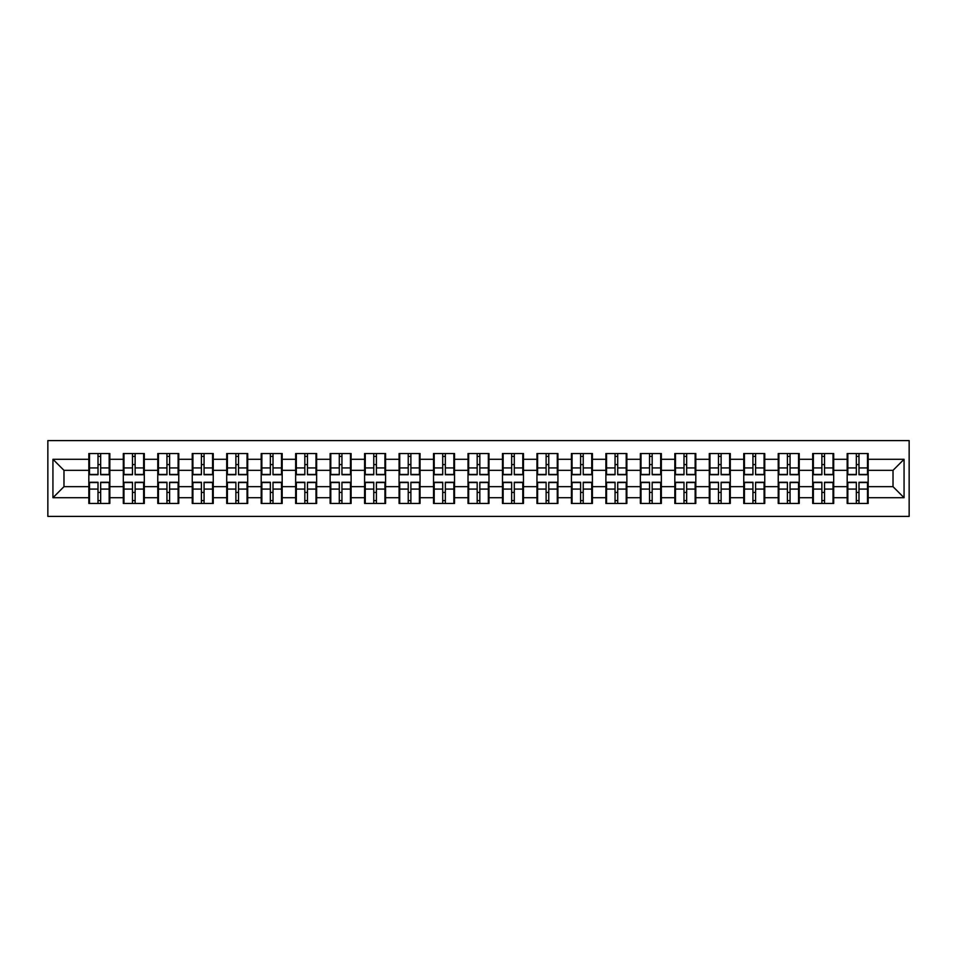 <?xml version="1.0" encoding="UTF-8"?>
<svg xmlns="http://www.w3.org/2000/svg" width="957" height="957" viewBox="0 0 957 957"><rect width="100%" height="100%" fill="white"/><g stroke="black" fill="none" stroke-linecap="round" stroke-linejoin="round"><path stroke-width="1.44" d="M47.85 516.397L909.15 516.397L909.15 440.603L47.85 440.603L47.85 516.397M868.166 492.532L867.497 492.532M847.83 492.532L847.172 492.532M847.172 464.468L847.83 464.468M867.497 464.468L868.166 464.468M868.166 461.597L867.497 461.597M847.83 461.597L847.172 461.597M847.172 495.403L847.83 495.403M867.497 495.403L868.166 495.403M833.691 492.532L833.033 492.532M813.366 492.532L812.696 492.532M812.696 464.468L813.366 464.468M833.033 464.468L833.691 464.468M833.691 461.597L833.033 461.597M813.366 461.597L812.696 461.597M812.696 495.403L813.366 495.403M833.033 495.403L833.691 495.403M799.227 492.532L798.557 492.532M778.89 492.532L778.232 492.532M778.232 464.468L778.89 464.468M798.557 464.468L799.227 464.468M799.227 461.597L798.557 461.597M778.89 461.597L778.232 461.597M778.232 495.403L778.89 495.403M798.557 495.403L799.227 495.403M764.751 492.532L764.093 492.532M744.426 492.532L743.756 492.532M743.756 464.468L744.426 464.468M764.093 464.468L764.751 464.468M764.751 461.597L764.093 461.597M744.426 461.597L743.756 461.597M743.756 495.403L744.426 495.403M764.093 495.403L764.751 495.403M730.287 492.532L729.617 492.532M709.95 492.532L709.293 492.532M709.293 464.468L709.95 464.468M729.617 464.468L730.287 464.468M730.287 461.597L729.617 461.597M709.95 461.597L709.293 461.597M709.293 495.403L709.95 495.403M729.617 495.403L730.287 495.403M695.811 492.532L695.153 492.532M675.486 492.532L674.817 492.532M674.817 464.468L675.486 464.468M695.153 464.468L695.811 464.468M695.811 461.597L695.153 461.597M675.486 461.597L674.817 461.597M674.817 495.403L675.486 495.403M695.153 495.403L695.811 495.403M661.347 492.532L660.677 492.532M641.011 492.532L640.353 492.532M640.353 464.468L641.011 464.468M660.677 464.468L661.347 464.468M661.347 461.597L660.677 461.597M641.011 461.597L640.353 461.597M640.353 495.403L641.011 495.403M660.677 495.403L661.347 495.403M626.871 492.532L626.213 492.532M606.547 492.532L605.889 492.532M605.889 464.468L606.547 464.468M626.213 464.468L626.871 464.468M626.871 461.597L626.213 461.597M606.547 461.597L605.889 461.597M605.889 495.403L606.547 495.403M626.213 495.403L626.871 495.403M592.407 492.532L591.737 492.532M572.071 492.532L571.413 492.532M571.413 464.468L572.071 464.468M591.737 464.468L592.407 464.468M592.407 461.597L591.737 461.597M572.071 461.597L571.413 461.597M571.413 495.403L572.071 495.403M591.737 495.403L592.407 495.403M557.931 492.532L557.273 492.532M537.607 492.532L536.949 492.532M536.949 464.468L537.607 464.468M557.273 464.468L557.931 464.468M557.931 461.597L557.273 461.597M537.607 461.597L536.949 461.597M536.949 495.403L537.607 495.403M557.273 495.403L557.931 495.403M523.467 492.532L522.797 492.532M503.143 492.532L502.473 492.532M502.473 464.468L503.143 464.468M522.797 464.468L523.467 464.468M523.467 461.597L522.797 461.597M503.143 461.597L502.473 461.597M502.473 495.403L503.143 495.403M522.797 495.403L523.467 495.403M488.991 492.532L488.333 492.532M468.667 492.532L468.009 492.532M468.009 464.468L468.667 464.468M488.333 464.468L488.991 464.468M488.991 461.597L488.333 461.597M468.667 461.597L468.009 461.597M468.009 495.403L468.667 495.403M488.333 495.403L488.991 495.403M454.527 492.532L453.857 492.532M434.203 492.532L433.533 492.532M433.533 464.468L434.203 464.468M453.857 464.468L454.527 464.468M454.527 461.597L453.857 461.597M434.203 461.597L433.533 461.597M433.533 495.403L434.203 495.403M453.857 495.403L454.527 495.403M420.051 492.532L419.393 492.532M399.727 492.532L399.069 492.532M399.069 464.468L399.727 464.468M419.393 464.468L420.051 464.468M420.051 461.597L419.393 461.597M399.727 461.597L399.069 461.597M399.069 495.403L399.727 495.403M419.393 495.403L420.051 495.403M385.587 492.532L384.929 492.532M365.263 492.532L364.593 492.532M364.593 464.468L365.263 464.468M384.929 464.468L385.587 464.468M385.587 461.597L384.929 461.597M365.263 461.597L364.593 461.597M364.593 495.403L365.263 495.403M384.929 495.403L385.587 495.403M351.111 492.532L350.453 492.532M330.787 492.532L330.129 492.532M330.129 464.468L330.787 464.468M350.453 464.468L351.111 464.468M351.111 461.597L350.453 461.597M330.787 461.597L330.129 461.597M330.129 495.403L330.787 495.403M350.453 495.403L351.111 495.403M316.647 492.532L315.989 492.532M296.323 492.532L295.653 492.532M295.653 464.468L296.323 464.468M315.989 464.468L316.647 464.468M316.647 461.597L315.989 461.597M296.323 461.597L295.653 461.597M295.653 495.403L296.323 495.403M315.989 495.403L316.647 495.403M282.183 492.532L281.514 492.532M261.847 492.532L261.189 492.532M261.189 464.468L261.847 464.468M281.514 464.468L282.183 464.468M282.183 461.597L281.514 461.597M261.847 461.597L261.189 461.597M261.189 495.403L261.847 495.403M281.514 495.403L282.183 495.403M247.707 492.532L247.05 492.532M227.383 492.532L226.713 492.532M226.713 464.468L227.383 464.468M247.05 464.468L247.707 464.468M247.707 461.597L247.05 461.597M227.383 461.597L226.713 461.597M226.713 495.403L227.383 495.403M247.05 495.403L247.707 495.403M213.244 492.532L212.574 492.532M192.907 492.532L192.249 492.532M192.249 464.468L192.907 464.468M212.574 464.468L213.244 464.468M213.244 461.597L212.574 461.597M192.907 461.597L192.249 461.597M192.249 495.403L192.907 495.403M212.574 495.403L213.244 495.403M178.768 492.532L178.11 492.532M158.443 492.532L157.773 492.532M157.773 464.468L158.443 464.468M178.11 464.468L178.768 464.468M178.768 461.597L178.11 461.597M158.443 461.597L157.773 461.597M157.773 495.403L158.443 495.403M178.11 495.403L178.768 495.403M144.304 492.532L143.634 492.532M123.967 492.532L123.309 492.532M123.309 464.468L123.967 464.468M143.634 464.468L144.304 464.468M144.304 461.597L143.634 461.597M123.967 461.597L123.309 461.597M123.309 495.403L123.967 495.403M143.634 495.403L144.304 495.403M893.025 486.67L893.025 470.33L868.166 470.33L868.166 486.67L893.025 486.67L904.066 497.724L904.066 459.276L868.166 459.276L868.166 453.534L847.172 453.534L847.172 470.33L833.691 470.33L833.691 486.67L847.172 486.67L847.172 470.33M904.066 497.724L868.166 497.724L868.166 503.466L847.172 503.466L847.172 497.724L833.691 497.724L833.691 503.466L812.696 503.466L812.696 497.724L799.227 497.724L799.227 503.466L778.232 503.466L778.232 497.724L764.751 497.724L764.751 503.466L743.756 503.466L743.756 497.724L730.287 497.724L730.287 503.466L709.293 503.466L709.293 497.724L695.811 497.724L695.811 503.466L674.817 503.466L674.817 497.724L661.347 497.724L661.347 503.466L640.353 503.466L640.353 497.724L626.871 497.724L626.871 503.466L605.889 503.466L605.889 497.724L592.407 497.724L592.407 503.466L571.413 503.466L571.413 497.724L557.931 497.724L557.931 503.466L536.949 503.466L536.949 497.724L523.467 497.724L523.467 503.466L502.473 503.466L502.473 497.724L488.991 497.724L488.991 503.466L468.009 503.466L468.009 497.724L454.527 497.724L454.527 503.466L433.533 503.466L433.533 497.724L420.051 497.724L420.051 503.466L399.069 503.466L399.069 497.724L385.587 497.724L385.587 503.466L364.593 503.466L364.593 497.724L351.111 497.724L351.111 503.466L330.129 503.466L330.129 497.724L316.647 497.724L316.647 503.466L295.653 503.466L295.653 497.724L282.183 497.724L282.183 503.466L261.189 503.466L261.189 497.724L247.707 497.724L247.707 503.466L226.713 503.466L226.713 497.724L213.244 497.724L213.244 503.466L192.249 503.466L192.249 497.724L178.768 497.724L178.768 503.466L157.773 503.466L157.773 497.724L144.304 497.724L144.304 503.466L123.309 503.466L123.309 497.724L109.828 497.724L109.828 503.466L88.834 503.466L88.834 497.724L52.934 497.724L52.934 459.276L88.834 459.276L88.834 470.33L63.975 470.33L63.975 486.67L88.834 486.67L88.834 470.33M847.172 459.276L833.691 459.276L833.691 453.534L812.696 453.534L812.696 459.276L799.227 459.276L799.227 453.534L778.232 453.534L778.232 459.276L764.751 459.276L764.751 453.534L743.756 453.534L743.756 459.276L730.287 459.276L730.287 453.534L709.293 453.534L709.293 459.276L695.811 459.276L695.811 453.534L674.817 453.534L674.817 459.276L661.347 459.276L661.347 453.534L640.353 453.534L640.353 459.276L626.871 459.276L626.871 453.534L605.889 453.534L605.889 459.276L592.407 459.276L592.407 453.534L571.413 453.534L571.413 459.276L557.931 459.276L557.931 453.534L536.949 453.534L536.949 459.276L523.467 459.276L523.467 453.534L502.473 453.534L502.473 459.276L488.991 459.276L488.991 453.534L468.009 453.534L468.009 459.276L454.527 459.276L454.527 453.534L433.533 453.534L433.533 459.276L420.051 459.276L420.051 453.534L399.069 453.534L399.069 459.276L385.587 459.276L385.587 453.534L364.593 453.534L364.593 459.276L351.111 459.276L351.111 453.534L330.129 453.534L330.129 459.276L316.647 459.276L316.647 453.534L295.653 453.534L295.653 459.276L282.183 459.276L282.183 453.534L261.189 453.534L261.189 459.276L247.707 459.276L247.707 453.534L226.713 453.534L226.713 459.276L213.244 459.276L213.244 453.534L192.249 453.534L192.249 459.276L178.768 459.276L178.768 453.534L157.773 453.534L157.773 459.276L144.304 459.276L144.304 453.534L123.309 453.534L123.309 459.276L109.828 459.276L109.828 453.534L88.834 453.534L88.834 459.276M847.172 486.67L847.172 497.724M833.691 486.67L833.691 497.724M833.691 459.276L833.691 470.33M799.227 486.67L812.696 486.67L812.696 470.33L799.227 470.33L799.227 497.724M812.696 486.67L812.696 497.724M812.696 459.276L812.696 470.33M799.227 459.276L799.227 470.33M764.751 486.67L778.232 486.67L778.232 470.33L764.751 470.33L764.751 497.724M778.232 486.67L778.232 497.724M778.232 459.276L778.232 470.33M764.751 459.276L764.751 470.33M730.287 486.67L743.756 486.67L743.756 470.33L730.287 470.33L730.287 497.724M743.756 486.67L743.756 497.724M743.756 459.276L743.756 470.33M730.287 459.276L730.287 470.33M695.811 486.67L709.293 486.67L709.293 470.33L695.811 470.33L695.811 497.724M709.293 486.67L709.293 497.724M709.293 459.276L709.293 470.33M695.811 459.276L695.811 470.33M661.347 486.67L674.817 486.67L674.817 470.33L661.347 470.33L661.347 497.724M674.817 486.67L674.817 497.724M674.817 459.276L674.817 470.33M661.347 459.276L661.347 470.33M626.871 486.67L640.353 486.67L640.353 470.33L626.871 470.33L626.871 497.724M640.353 486.67L640.353 497.724M640.353 459.276L640.353 470.33M626.871 459.276L626.871 470.33M592.407 486.67L605.889 486.67L605.889 470.33L592.407 470.33L592.407 497.724M605.889 486.67L605.889 497.724M605.889 459.276L605.889 470.33M592.407 459.276L592.407 470.33M557.931 486.67L571.413 486.67L571.413 470.33L557.931 470.33L557.931 497.724M571.413 486.67L571.413 497.724M571.413 459.276L571.413 470.33M557.931 459.276L557.931 470.33M523.467 486.67L536.949 486.67L536.949 470.33L523.467 470.33L523.467 497.724M536.949 486.67L536.949 497.724M536.949 459.276L536.949 470.33M523.467 459.276L523.467 470.33M488.991 486.67L502.473 486.67L502.473 470.33L488.991 470.33L488.991 497.724M502.473 486.67L502.473 497.724M502.473 459.276L502.473 470.33M488.991 459.276L488.991 470.33M454.527 486.67L468.009 486.67L468.009 470.33L454.527 470.33L454.527 497.724M468.009 486.67L468.009 497.724M468.009 459.276L468.009 470.33M454.527 459.276L454.527 470.33M420.051 486.67L433.533 486.67L433.533 470.33L420.051 470.33L420.051 497.724M433.533 486.67L433.533 497.724M433.533 459.276L433.533 470.33M420.051 459.276L420.051 470.33M385.587 486.67L399.069 486.67L399.069 470.33L385.587 470.33L385.587 497.724M399.069 486.67L399.069 497.724M399.069 459.276L399.069 470.33M385.587 459.276L385.587 470.33M351.111 486.67L364.593 486.67L364.593 470.33L351.111 470.33L351.111 497.724M364.593 486.67L364.593 497.724M364.593 459.276L364.593 470.33M351.111 459.276L351.111 470.33M316.647 486.67L330.129 486.67L330.129 470.33L316.647 470.33L316.647 497.724M330.129 486.67L330.129 497.724M330.129 459.276L330.129 470.33M316.647 459.276L316.647 470.33M282.183 486.67L295.653 486.67L295.653 470.33L282.183 470.33L282.183 497.724M295.653 486.67L295.653 497.724M295.653 459.276L295.653 470.33M282.183 459.276L282.183 470.33M247.707 486.67L261.189 486.67L261.189 470.33L247.707 470.33L247.707 497.724M261.189 486.67L261.189 497.724M261.189 459.276L261.189 470.33M247.707 459.276L247.707 470.33M213.244 486.67L226.713 486.67L226.713 470.33L213.244 470.33L213.244 497.724M226.713 486.67L226.713 497.724M226.713 459.276L226.713 470.33M213.244 459.276L213.244 470.33M178.768 486.67L192.249 486.67L192.249 470.33L178.768 470.33L178.768 497.724M192.249 486.67L192.249 497.724M192.249 459.276L192.249 470.33M178.768 459.276L178.768 470.33M144.304 486.67L157.773 486.67L157.773 470.33L144.304 470.33L144.304 497.724M157.773 486.67L157.773 497.724M157.773 459.276L157.773 470.33M144.304 459.276L144.304 470.33M109.828 486.67L123.309 486.67L123.309 470.33L109.828 470.33L109.828 497.724M123.309 486.67L123.309 497.724M123.309 459.276L123.309 470.33M109.828 459.276L109.828 470.33M109.828 492.532L109.17 492.532M89.503 492.532L88.834 492.532M88.834 464.468L89.503 464.468M109.17 464.468L109.828 464.468M109.828 461.597L109.17 461.597M89.503 461.597L88.834 461.597M88.834 495.403L89.503 495.403M109.17 495.403L109.828 495.403M88.834 486.67L88.834 497.724M63.975 486.67L52.934 497.724M52.934 459.276L63.975 470.33M868.166 486.67L868.166 497.724M868.166 459.276L868.166 470.33M904.066 459.276L893.025 470.33M109.17 453.534L109.17 474.744L100.664 474.744L100.664 453.534M98.009 453.534L98.009 474.744L89.503 474.744L89.503 453.534M98.009 456.405L100.664 456.405M100.664 464.576L98.009 464.576M89.503 503.466L89.503 482.256L98.009 482.256L98.009 503.466M100.664 503.466L100.664 482.256L109.17 482.256L109.17 503.466M100.664 500.595L98.009 500.595M98.009 492.424L100.664 492.424M143.634 453.534L143.634 474.744L135.128 474.744L135.128 453.534M132.473 453.534L132.473 474.744L123.967 474.744L123.967 453.534M132.473 456.405L135.128 456.405M135.128 464.576L132.473 464.576M178.11 453.534L178.11 474.744L169.604 474.744L169.604 453.534M166.949 453.534L166.949 474.744L158.443 474.744L158.443 453.534M166.949 456.405L169.604 456.405M169.604 464.576L166.949 464.576M212.574 453.534L212.574 474.744L204.068 474.744L204.068 453.534M201.413 453.534L201.413 474.744L192.907 474.744L192.907 453.534M201.413 456.405L204.068 456.405M204.068 464.576L201.413 464.576M247.05 453.534L247.05 474.744L238.532 474.744L238.532 453.534M235.889 453.534L235.889 474.744L227.383 474.744L227.383 453.534M235.889 456.405L238.532 456.405M238.532 464.576L235.889 464.576M281.514 453.534L281.514 474.744L273.008 474.744L273.008 453.534M270.353 453.534L270.353 474.744L261.847 474.744L261.847 453.534M270.353 456.405L273.008 456.405M273.008 464.576L270.353 464.576M123.967 503.466L123.967 482.256L132.473 482.256L132.473 503.466M135.128 503.466L135.128 482.256L143.634 482.256L143.634 503.466M135.128 500.595L132.473 500.595M132.473 492.424L135.128 492.424M158.443 503.466L158.443 482.256L166.949 482.256L166.949 503.466M169.604 503.466L169.604 482.256L178.11 482.256L178.11 503.466M169.604 500.595L166.949 500.595M166.949 492.424L169.604 492.424M192.907 503.466L192.907 482.256L201.413 482.256L201.413 503.466M204.068 503.466L204.068 482.256L212.574 482.256L212.574 503.466M204.068 500.595L201.413 500.595M201.413 492.424L204.068 492.424M227.383 503.466L227.383 482.256L235.889 482.256L235.889 503.466M238.532 503.466L238.532 482.256L247.05 482.256L247.05 503.466M238.532 500.595L235.889 500.595M235.889 492.424L238.532 492.424M261.847 503.466L261.847 482.256L270.353 482.256L270.353 503.466M273.008 503.466L273.008 482.256L281.514 482.256L281.514 503.466M273.008 500.595L270.353 500.595M270.353 492.424L273.008 492.424M315.989 453.534L315.989 474.744L307.472 474.744L307.472 453.534M304.828 453.534L304.828 474.744L296.323 474.744L296.323 453.534M304.828 456.405L307.472 456.405M307.472 464.576L304.828 464.576M296.323 503.466L296.323 482.256L304.828 482.256L304.828 503.466M307.472 503.466L307.472 482.256L315.989 482.256L315.989 503.466M307.472 500.595L304.828 500.595M304.828 492.424L307.472 492.424M350.453 453.534L350.453 474.744L341.948 474.744L341.948 453.534M339.292 453.534L339.292 474.744L330.787 474.744L330.787 453.534M339.292 456.405L341.948 456.405M341.948 464.576L339.292 464.576M330.787 503.466L330.787 482.256L339.292 482.256L339.292 503.466M341.948 503.466L341.948 482.256L350.453 482.256L350.453 503.466M341.948 500.595L339.292 500.595M339.292 492.424L341.948 492.424M384.929 453.534L384.929 474.744L376.412 474.744L376.412 453.534M373.768 453.534L373.768 474.744L365.263 474.744L365.263 453.534M373.768 456.405L376.412 456.405M376.412 464.576L373.768 464.576M365.263 503.466L365.263 482.256L373.768 482.256L373.768 503.466M376.412 503.466L376.412 482.256L384.929 482.256L384.929 503.466M376.412 500.595L373.768 500.595M373.768 492.424L376.412 492.424M419.393 453.534L419.393 474.744L410.888 474.744L410.888 453.534M408.232 453.534L408.232 474.744L399.727 474.744L399.727 453.534M408.232 456.405L410.888 456.405M410.888 464.576L408.232 464.576M399.727 503.466L399.727 482.256L408.232 482.256L408.232 503.466M410.888 503.466L410.888 482.256L419.393 482.256L419.393 503.466M410.888 500.595L408.232 500.595M408.232 492.424L410.888 492.424M453.857 453.534L453.857 474.744L445.352 474.744L445.352 453.534M442.708 453.534L442.708 474.744L434.203 474.744L434.203 453.534M442.708 456.405L445.352 456.405M445.352 464.576L442.708 464.576M434.203 503.466L434.203 482.256L442.708 482.256L442.708 503.466M445.352 503.466L445.352 482.256L453.857 482.256L453.857 503.466M445.352 500.595L442.708 500.595M442.708 492.424L445.352 492.424M488.333 453.534L488.333 474.744L479.828 474.744L479.828 453.534M477.172 453.534L477.172 474.744L468.667 474.744L468.667 453.534M477.172 456.405L479.828 456.405M479.828 464.576L477.172 464.576M468.667 503.466L468.667 482.256L477.172 482.256L477.172 503.466M479.828 503.466L479.828 482.256L488.333 482.256L488.333 503.466M479.828 500.595L477.172 500.595M477.172 492.424L479.828 492.424M522.797 453.534L522.797 474.744L514.292 474.744L514.292 453.534M511.648 453.534L511.648 474.744L503.143 474.744L503.143 453.534M511.648 456.405L514.292 456.405M514.292 464.576L511.648 464.576M503.143 503.466L503.143 482.256L511.648 482.256L511.648 503.466M514.292 503.466L514.292 482.256L522.797 482.256L522.797 503.466M514.292 500.595L511.648 500.595M511.648 492.424L514.292 492.424M557.273 453.534L557.273 474.744L548.768 474.744L548.768 453.534M546.112 453.534L546.112 474.744L537.607 474.744L537.607 453.534M546.112 456.405L548.768 456.405M548.768 464.576L546.112 464.576M537.607 503.466L537.607 482.256L546.112 482.256L546.112 503.466M548.768 503.466L548.768 482.256L557.273 482.256L557.273 503.466M548.768 500.595L546.112 500.595M546.112 492.424L548.768 492.424M591.737 453.534L591.737 474.744L583.232 474.744L583.232 453.534M580.588 453.534L580.588 474.744L572.071 474.744L572.071 453.534M580.588 456.405L583.232 456.405M583.232 464.576L580.588 464.576M572.071 503.466L572.071 482.256L580.588 482.256L580.588 503.466M583.232 503.466L583.232 482.256L591.737 482.256L591.737 503.466M583.232 500.595L580.588 500.595M580.588 492.424L583.232 492.424M626.213 453.534L626.213 474.744L617.708 474.744L617.708 453.534M615.052 453.534L615.052 474.744L606.547 474.744L606.547 453.534M615.052 456.405L617.708 456.405M617.708 464.576L615.052 464.576M606.547 503.466L606.547 482.256L615.052 482.256L615.052 503.466M617.708 503.466L617.708 482.256L626.213 482.256L626.213 503.466M617.708 500.595L615.052 500.595M615.052 492.424L617.708 492.424M660.677 453.534L660.677 474.744L652.172 474.744L652.172 453.534M649.528 453.534L649.528 474.744L641.011 474.744L641.011 453.534M649.528 456.405L652.172 456.405M652.172 464.576L649.528 464.576M641.011 503.466L641.011 482.256L649.528 482.256L649.528 503.466M652.172 503.466L652.172 482.256L660.677 482.256L660.677 503.466M652.172 500.595L649.528 500.595M649.528 492.424L652.172 492.424M695.153 453.534L695.153 474.744L686.648 474.744L686.648 453.534M683.992 453.534L683.992 474.744L675.486 474.744L675.486 453.534M683.992 456.405L686.648 456.405M686.648 464.576L683.992 464.576M675.486 503.466L675.486 482.256L683.992 482.256L683.992 503.466M686.648 503.466L686.648 482.256L695.153 482.256L695.153 503.466M686.648 500.595L683.992 500.595M683.992 492.424L686.648 492.424M729.617 453.534L729.617 474.744L721.111 474.744L721.111 453.534M718.468 453.534L718.468 474.744L709.95 474.744L709.95 453.534M718.468 456.405L721.111 456.405M721.111 464.576L718.468 464.576M709.95 503.466L709.95 482.256L718.468 482.256L718.468 503.466M721.111 503.466L721.111 482.256L729.617 482.256L729.617 503.466M721.111 500.595L718.468 500.595M718.468 492.424L721.111 492.424M764.093 453.534L764.093 474.744L755.587 474.744L755.587 453.534M752.932 453.534L752.932 474.744L744.426 474.744L744.426 453.534M752.932 456.405L755.587 456.405M755.587 464.576L752.932 464.576M744.426 503.466L744.426 482.256L752.932 482.256L752.932 503.466M755.587 503.466L755.587 482.256L764.093 482.256L764.093 503.466M755.587 500.595L752.932 500.595M752.932 492.424L755.587 492.424M798.557 453.534L798.557 474.744L790.051 474.744L790.051 453.534M787.396 453.534L787.396 474.744L778.89 474.744L778.89 453.534M787.396 456.405L790.051 456.405M790.051 464.576L787.396 464.576M778.89 503.466L778.89 482.256L787.396 482.256L787.396 503.466M790.051 503.466L790.051 482.256L798.557 482.256L798.557 503.466M790.051 500.595L787.396 500.595M787.396 492.424L790.051 492.424M833.033 453.534L833.033 474.744L824.527 474.744L824.527 453.534M821.872 453.534L821.872 474.744L813.366 474.744L813.366 453.534M821.872 456.405L824.527 456.405M824.527 464.576L821.872 464.576M813.366 503.466L813.366 482.256L821.872 482.256L821.872 503.466M824.527 503.466L824.527 482.256L833.033 482.256L833.033 503.466M824.527 500.595L821.872 500.595M821.872 492.424L824.527 492.424M867.497 453.534L867.497 474.744L858.991 474.744L858.991 453.534M856.336 453.534L856.336 474.744L847.83 474.744L847.83 453.534M856.336 456.405L858.991 456.405M858.991 464.576L856.336 464.576M847.83 503.466L847.83 482.256L856.336 482.256L856.336 503.466M858.991 503.466L858.991 482.256L867.497 482.256L867.497 503.466M858.991 500.595L856.336 500.595M856.336 492.424L858.991 492.424M98.009 467.925L89.503 467.925M98.009 474.457L89.503 474.457M109.17 467.925L100.664 467.925M109.17 474.457L100.664 474.457M100.664 489.075L109.17 489.075M100.664 482.543L109.17 482.543M89.503 489.075L98.009 489.075M89.503 482.543L98.009 482.543M132.473 467.925L123.967 467.925M132.473 474.457L123.967 474.457M143.634 467.925L135.128 467.925M143.634 474.457L135.128 474.457M166.949 467.925L158.443 467.925M166.949 474.457L158.443 474.457M178.11 467.925L169.604 467.925M178.11 474.457L169.604 474.457M201.413 467.925L192.907 467.925M201.413 474.457L192.907 474.457M212.574 467.925L204.068 467.925M212.574 474.457L204.068 474.457M235.889 467.925L227.383 467.925M235.889 474.457L227.383 474.457M247.05 467.925L238.532 467.925M247.05 474.457L238.532 474.457M270.353 467.925L261.847 467.925M270.353 474.457L261.847 474.457M281.514 467.925L273.008 467.925M281.514 474.457L273.008 474.457M135.128 489.075L143.634 489.075M135.128 482.543L143.634 482.543M123.967 489.075L132.473 489.075M123.967 482.543L132.473 482.543M169.604 489.075L178.11 489.075M169.604 482.543L178.11 482.543M158.443 489.075L166.949 489.075M158.443 482.543L166.949 482.543M204.068 489.075L212.574 489.075M204.068 482.543L212.574 482.543M192.907 489.075L201.413 489.075M192.907 482.543L201.413 482.543M238.532 489.075L247.05 489.075M238.532 482.543L247.05 482.543M227.383 489.075L235.889 489.075M227.383 482.543L235.889 482.543M273.008 489.075L281.514 489.075M273.008 482.543L281.514 482.543M261.847 489.075L270.353 489.075M261.847 482.543L270.353 482.543M304.828 467.925L296.323 467.925M304.828 474.457L296.323 474.457M315.989 467.925L307.472 467.925M315.989 474.457L307.472 474.457M307.472 489.075L315.989 489.075M307.472 482.543L315.989 482.543M296.323 489.075L304.828 489.075M296.323 482.543L304.828 482.543M339.292 467.925L330.787 467.925M339.292 474.457L330.787 474.457M350.453 467.925L341.948 467.925M350.453 474.457L341.948 474.457M341.948 489.075L350.453 489.075M341.948 482.543L350.453 482.543M330.787 489.075L339.292 489.075M330.787 482.543L339.292 482.543M373.768 467.925L365.263 467.925M373.768 474.457L365.263 474.457M384.929 467.925L376.412 467.925M384.929 474.457L376.412 474.457M376.412 489.075L384.929 489.075M376.412 482.543L384.929 482.543M365.263 489.075L373.768 489.075M365.263 482.543L373.768 482.543M408.232 467.925L399.727 467.925M408.232 474.457L399.727 474.457M419.393 467.925L410.888 467.925M419.393 474.457L410.888 474.457M410.888 489.075L419.393 489.075M410.888 482.543L419.393 482.543M399.727 489.075L408.232 489.075M399.727 482.543L408.232 482.543M442.708 467.925L434.203 467.925M442.708 474.457L434.203 474.457M453.857 467.925L445.352 467.925M453.857 474.457L445.352 474.457M445.352 489.075L453.857 489.075M445.352 482.543L453.857 482.543M434.203 489.075L442.708 489.075M434.203 482.543L442.708 482.543M477.172 467.925L468.667 467.925M477.172 474.457L468.667 474.457M488.333 467.925L479.828 467.925M488.333 474.457L479.828 474.457M479.828 489.075L488.333 489.075M479.828 482.543L488.333 482.543M468.667 489.075L477.172 489.075M468.667 482.543L477.172 482.543M511.648 467.925L503.143 467.925M511.648 474.457L503.143 474.457M522.797 467.925L514.292 467.925M522.797 474.457L514.292 474.457M514.292 489.075L522.797 489.075M514.292 482.543L522.797 482.543M503.143 489.075L511.648 489.075M503.143 482.543L511.648 482.543M546.112 467.925L537.607 467.925M546.112 474.457L537.607 474.457M557.273 467.925L548.768 467.925M557.273 474.457L548.768 474.457M548.768 489.075L557.273 489.075M548.768 482.543L557.273 482.543M537.607 489.075L546.112 489.075M537.607 482.543L546.112 482.543M580.588 467.925L572.071 467.925M580.588 474.457L572.071 474.457M591.737 467.925L583.232 467.925M591.737 474.457L583.232 474.457M583.232 489.075L591.737 489.075M583.232 482.543L591.737 482.543M572.071 489.075L580.588 489.075M572.071 482.543L580.588 482.543M615.052 467.925L606.547 467.925M615.052 474.457L606.547 474.457M626.213 467.925L617.708 467.925M626.213 474.457L617.708 474.457M617.708 489.075L626.213 489.075M617.708 482.543L626.213 482.543M606.547 489.075L615.052 489.075M606.547 482.543L615.052 482.543M649.528 467.925L641.011 467.925M649.528 474.457L641.011 474.457M660.677 467.925L652.172 467.925M660.677 474.457L652.172 474.457M652.172 489.075L660.677 489.075M652.172 482.543L660.677 482.543M641.011 489.075L649.528 489.075M641.011 482.543L649.528 482.543M683.992 467.925L675.486 467.925M683.992 474.457L675.486 474.457M695.153 467.925L686.648 467.925M695.153 474.457L686.648 474.457M686.648 489.075L695.153 489.075M686.648 482.543L695.153 482.543M675.486 489.075L683.992 489.075M675.486 482.543L683.992 482.543M718.468 467.925L709.95 467.925M718.468 474.457L709.95 474.457M729.617 467.925L721.111 467.925M729.617 474.457L721.111 474.457M721.111 489.075L729.617 489.075M721.111 482.543L729.617 482.543M709.95 489.075L718.468 489.075M709.95 482.543L718.468 482.543M752.932 467.925L744.426 467.925M752.932 474.457L744.426 474.457M764.093 467.925L755.587 467.925M764.093 474.457L755.587 474.457M755.587 489.075L764.093 489.075M755.587 482.543L764.093 482.543M744.426 489.075L752.932 489.075M744.426 482.543L752.932 482.543M787.396 467.925L778.89 467.925M787.396 474.457L778.89 474.457M798.557 467.925L790.051 467.925M798.557 474.457L790.051 474.457M790.051 489.075L798.557 489.075M790.051 482.543L798.557 482.543M778.89 489.075L787.396 489.075M778.89 482.543L787.396 482.543M821.872 467.925L813.366 467.925M821.872 474.457L813.366 474.457M833.033 467.925L824.527 467.925M833.033 474.457L824.527 474.457M824.527 489.075L833.033 489.075M824.527 482.543L833.033 482.543M813.366 489.075L821.872 489.075M813.366 482.543L821.872 482.543M856.336 467.925L847.83 467.925M856.336 474.457L847.83 474.457M867.497 467.925L858.991 467.925M867.497 474.457L858.991 474.457M858.991 489.075L867.497 489.075M858.991 482.543L867.497 482.543M847.83 489.075L856.336 489.075M847.83 482.543L856.336 482.543"/></g></svg>
